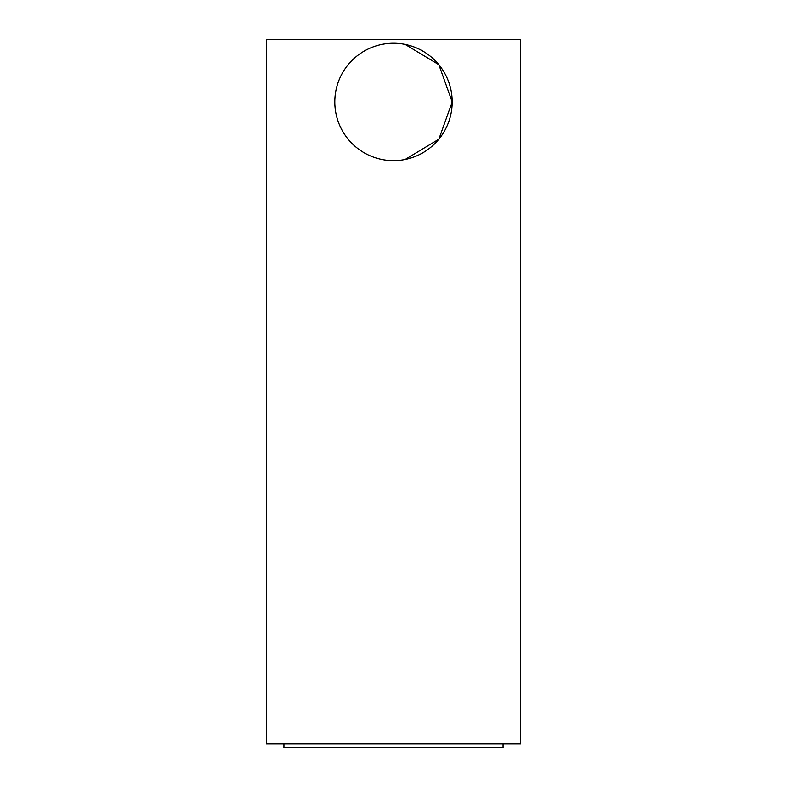 <?xml version="1.0" encoding="UTF-8"?>
<svg xmlns="http://www.w3.org/2000/svg" width="787" height="787" viewBox="0 0 787 787"><rect width="100%" height="100%" fill="white"/><g stroke="black" fill="none" stroke-linecap="round" stroke-linejoin="round"><path stroke-width="1.18" d="M503.07 743.735L503.07 747.65L283.93 747.65L283.93 743.735M393.5 160.646A58.7 58.7 0 0 0 452.2 101.946A58.7 58.7 0 0 0 393.5 43.246A58.7 58.7 0 0 0 334.8 101.946A58.7 58.7 0 0 0 393.5 160.646M405.128 159.486L438.861 139.201L452.2 101.985L438.861 64.691L405.167 44.416M520.679 743.735L266.321 743.735L266.321 39.35L520.679 39.35L520.679 743.735"/></g></svg>
